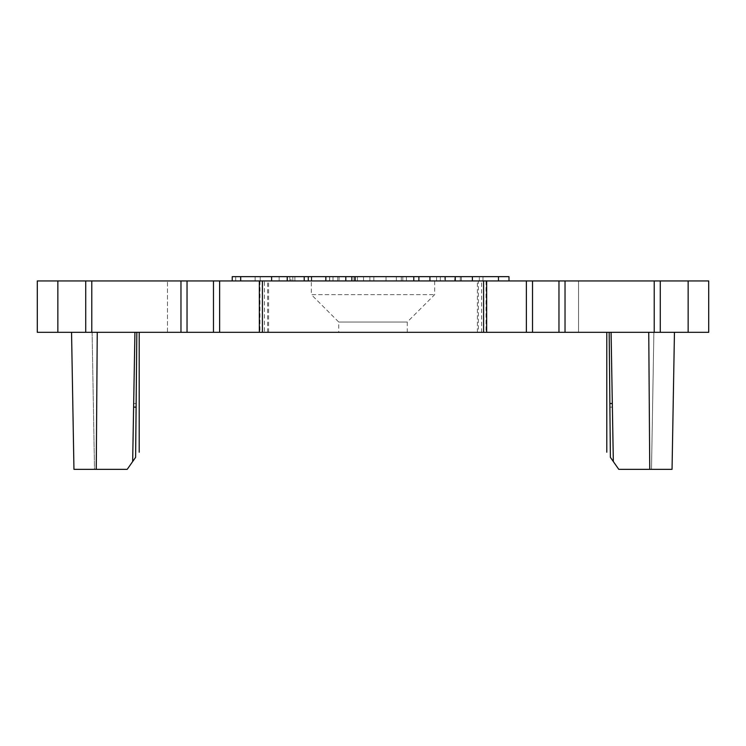 <?xml version="1.0" encoding="UTF-8"?>
<svg xmlns="http://www.w3.org/2000/svg" width="746" height="746" viewBox="0 0 746 746"><rect width="100%" height="100%" fill="white"/><g stroke="black" fill="none" stroke-linecap="round" stroke-linejoin="round"><path stroke-width="0.56" stroke-dasharray="3.73 2.8" d="M259.356 280.944L268.616 280.944L259.356 280.944M486.644 280.944L477.384 280.944L486.644 280.944M708.7 280.944L37.3 280.944M311.343 280.944L434.657 280.944L311.343 280.944L311.343 294.642L434.657 294.642L311.343 294.642L338.749 322.048L338.749 332.324L407.251 332.324L338.749 332.324M290.94 280.944L508.986 280.944L240.38 280.944L290.94 280.944L290.94 276.654L232.23 276.654M240.977 280.944L240.977 276.654L333.005 276.654L329.695 276.654L329.695 280.944L333.005 280.944L329.695 280.944L329.695 276.654L240.38 276.654L290.94 276.654M402.793 280.944L402.793 276.654L440.327 276.654L436.587 276.654L436.587 280.944L440.327 280.944L436.587 280.944L436.587 276.654L240.977 276.654M373.83 280.944L357.39 280.944L373.83 280.944L373.83 276.654L357.39 276.654L373.83 276.654M37.3 332.324L167.468 332.324L167.468 280.944L167.468 332.324L578.532 332.324L578.532 280.944L578.532 332.324L708.7 332.324M478.382 332.324L486.644 332.324L478.382 332.324L478.382 280.944M264.41 332.324L259.356 332.324L268.616 332.324L264.41 332.324L264.41 280.944M97.25 332.324L134.923 332.324L71.551 332.324L97.25 332.324L96.253 469.346L127.221 469.346L132.667 461.55L134.923 332.324L139.213 332.324L134.923 332.324L139.213 332.324L134.923 332.324L139.213 332.324L134.923 332.324L139.213 332.324L134.923 332.324L133.189 431.859M92.112 332.324L71.551 332.324L92.112 332.324L94.5 469.346L73.947 469.346L94.5 469.346L92.112 332.324M609.165 332.324L648.75 332.324L609.165 332.324M674.449 332.324L672.053 469.346L674.449 332.324L648.75 332.324L674.449 332.324L653.888 332.324L674.449 332.324L672.053 469.346L618.779 469.346L610.387 457.345L613.333 461.55L610.387 457.345L613.333 461.55L610.387 457.345L613.333 461.55L610.387 457.345L610.237 442.406M407.251 332.324L407.251 322.048L338.749 322.048L407.251 322.048L434.657 294.642L434.657 280.944M133.021 441.753L133.683 403.502L136.136 403.558L135.875 431.356L136.331 383.491M136.686 347.589L136.826 332.324M136.331 383.453L136.136 403.558L133.683 403.502L136.136 403.558L133.683 403.502L134.923 332.324L132.667 461.55L134.923 332.324L133.618 407.111L136.108 407.167M132.667 461.55L133.618 407.111L132.667 461.55L133.618 407.111L132.667 461.55L135.613 457.345L132.667 461.55L135.613 457.345L132.667 461.55L135.613 457.345L132.667 461.55L135.613 457.345L135.763 442.49M71.551 332.324L73.947 469.346L71.551 332.324L73.947 469.346L96.253 469.346M612.541 416.66L611.077 332.324L613.333 461.55L611.077 332.324L613.333 461.55L612.317 403.502L609.864 403.558M648.75 332.324L649.747 469.346M653.888 332.324L651.5 469.346L653.888 332.324M610.125 431.356L609.892 407.167L610.125 431.356L609.892 407.167L612.382 407.111L609.892 407.167M135.613 457.345L135.763 442.406M235.699 280.944L235.699 276.654M289.83 280.944L289.83 276.654M255.113 280.944L255.113 276.654M240.576 280.944L240.576 276.654M279.153 280.944L279.153 276.654M292.824 280.944L292.824 276.654M294.903 280.944L294.903 276.654M311.306 280.944L311.306 276.654M311.744 280.944L311.744 276.654M260.195 280.944L260.195 276.654M337.779 280.944L337.779 276.654M353.986 280.944L353.986 276.654L353.996 280.944M363.554 280.944L363.554 276.654M386.018 280.944L386.018 276.654M396.35 280.944L396.35 276.654M401.292 280.944L401.292 276.654M406.393 280.944L406.393 276.654L402.793 276.654M445.409 280.944L445.409 276.654L406.393 276.654M460.273 280.944L460.273 276.654L461.336 276.654L445.409 276.654M482.979 280.944L482.979 276.654L460.273 276.654M508.986 276.654L482.979 276.654M479.342 276.654L498.487 276.654L479.342 276.654L479.342 280.944M444.821 276.654L454.911 276.654L444.821 276.654L444.821 280.944M339.113 276.654L325.853 276.654L339.113 276.654L339.113 280.944M329.564 280.944L329.564 276.654M287.48 276.654L287.48 280.944M369.876 280.944L369.876 276.654M357.39 280.944L357.39 276.654M57.852 280.944L57.852 332.324M481.59 332.324L481.59 280.944M486.047 280.944L486.047 332.324M259.953 280.944L259.953 332.324M267.618 332.324L267.618 280.944M688.148 280.944L688.148 332.324M477.384 332.324L477.384 280.944M268.616 332.324L268.616 280.944M139.213 332.324L139.213 452.216M606.787 332.324L606.787 452.216M240.38 280.944L240.38 276.654M333.005 280.944L333.005 276.654M440.327 280.944L440.327 276.654M461.336 280.944L461.336 276.654"/><path stroke-width="1.12" d="M37.3 280.944L37.3 332.324L37.3 280.944L187.032 280.944L187.032 332.324L85.725 332.324L85.725 280.944M213.477 280.944L262.415 280.944L262.415 332.324L213.477 332.324L213.477 280.944L187.032 280.944M262.415 280.944L532.523 280.944L532.523 332.324L262.415 332.324M708.7 280.944L708.7 332.324L708.7 280.944L532.523 280.944M708.7 332.324L532.523 332.324M213.477 332.324L187.032 332.324M57.852 280.944L57.852 332.324L85.725 332.324M57.852 332.324L37.3 332.324M136.331 383.453L136.686 347.589M133.189 431.859L133.021 441.753M97.25 332.324L96.253 469.346L127.221 469.346L132.667 461.55L134.923 332.324L133.618 407.111L136.108 407.167L135.613 457.345C139.959 451.144 139.959 451.144 135.613 457.345C139.959 451.144 139.959 451.144 135.613 457.345C139.959 451.144 139.959 451.144 135.613 457.345C139.959 451.144 139.959 451.144 135.613 457.345C139.959 451.144 139.959 451.144 135.613 457.345C139.959 451.144 139.959 451.144 135.613 457.345C139.959 451.144 139.959 451.144 135.613 457.345C139.959 451.144 139.959 451.144 135.613 457.345L132.741 461.457M96.253 469.346L73.947 469.346L71.551 332.324M674.449 332.324L672.053 469.346L618.779 469.346L613.333 461.55L612.541 416.66M609.892 407.167L610.387 457.345L613.333 461.55L611.077 332.324L612.317 403.502L611.077 332.324L612.317 403.502L609.864 403.558L609.174 332.324L610.387 457.345C606.041 451.144 606.041 451.144 610.387 457.345C606.041 451.144 606.041 451.144 610.387 457.345C606.041 451.144 606.041 451.144 610.387 457.345C606.041 451.144 606.041 451.144 610.387 457.345C606.041 451.144 606.041 451.144 610.387 457.345C606.041 451.144 606.041 451.144 610.387 457.345C606.041 451.144 606.041 451.144 610.387 457.345C606.041 451.144 606.041 451.144 610.387 457.345L609.864 403.558M648.75 332.324L649.747 469.346M610.237 442.406L610.125 431.356M136.331 383.491L135.613 457.345M136.835 332.324L136.108 407.167M508.986 280.944L508.986 276.654L498.487 276.654L498.487 280.944M472.386 280.944L472.386 276.654L498.487 276.654M455.256 280.944L455.256 276.654L472.386 276.654M454.911 280.944L455.256 276.654M429.92 280.944L429.92 276.654L454.911 276.654M418.87 280.944L418.87 276.654L429.92 276.654M413.778 280.944L413.778 276.654L418.87 276.654M355.161 280.944L355.161 276.654L413.778 276.654M351.851 280.944L351.851 276.654L355.161 276.654M345.808 280.944L345.808 276.654L351.851 276.654M325.853 280.944L325.853 276.654L345.808 276.654M308.285 280.944L308.285 276.654L325.853 276.654M304.219 280.944L304.219 276.654L308.285 276.654M287.21 280.944L287.21 276.654L304.219 276.654M271.619 280.944L271.619 276.654L287.21 276.654M232.23 280.944L232.23 276.654L271.619 276.654M688.148 280.944L688.148 332.324M660.275 280.944L660.275 332.324M654.223 280.944L654.223 332.324M565.03 280.944L565.03 332.324M558.968 280.944L558.968 332.324M526.368 280.944L526.368 332.324M483.585 280.944L483.585 332.324M219.632 332.324L219.632 280.944M180.97 280.944L180.97 332.324M91.777 332.324L91.777 280.944M486.644 280.944L486.644 332.324M259.356 280.944L259.356 332.324M606.787 332.324L606.787 452.216M139.213 332.324L139.213 452.216"/></g></svg>
